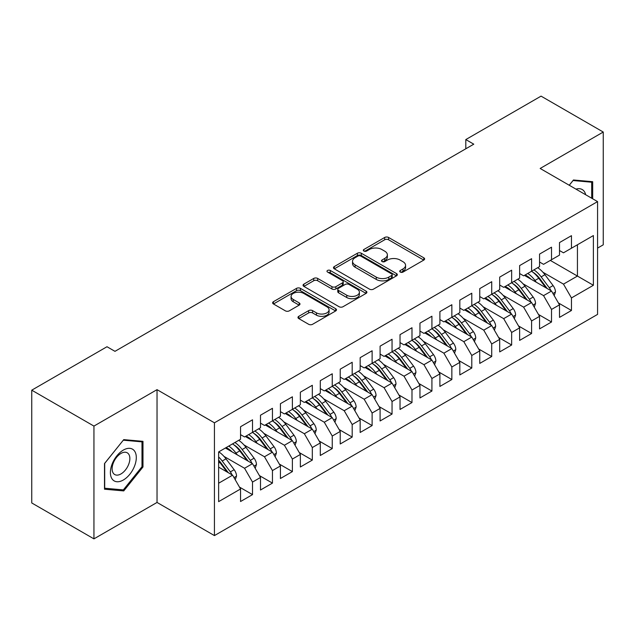 <?xml version="1.0" encoding="UTF-8"?>
<svg xmlns="http://www.w3.org/2000/svg" width="635" height="635" viewBox="0 0 635 635"><rect width="100%" height="100%" fill="white"/><g stroke="black" fill="none" stroke-linecap="round" stroke-linejoin="round"><path stroke-width="0.95" d="M400.28 272.074A1.937 1.119 0 0 0 403.019 272.074L423.807 260.072A2.77 1.595 0 0 0 424.617 258.945A2.77 1.595 0 0 0 423.807 257.81L388.588 237.474A2.77 1.595 0 0 0 384.675 237.474L363.887 249.484A1.937 1.119 0 0 0 363.323 250.269A1.937 1.119 0 0 0 363.887 251.063A1.937 1.119 0 0 0 366.625 251.063L369.316 249.507A8.858 5.112 0 0 1 381.841 249.507L384.778 251.206A8.858 5.112 0 0 1 387.366 254.818A8.858 5.112 0 0 1 384.778 258.429L382.087 259.985A1.937 1.119 0 0 0 381.516 260.779A1.937 1.119 0 0 0 382.087 261.564A1.937 1.119 0 0 0 384.826 261.564L387.517 260.017A8.858 5.112 0 0 1 400.034 260.017L402.971 261.707A8.858 5.112 0 0 1 405.567 265.327A8.858 5.112 0 0 1 402.971 268.938L400.28 270.494A1.937 1.119 0 0 0 399.717 271.28A1.937 1.119 0 0 0 400.28 272.074L400.28 270.494M298.783 316.325A2.77 1.595 0 0 0 297.974 317.46A2.77 1.595 0 0 0 298.783 318.587L308.666 324.294A2.77 1.595 0 0 0 312.579 324.294L335.661 310.959A2.77 1.595 0 0 0 336.471 309.832A2.77 1.595 0 0 0 335.661 308.705L300.442 288.369A2.77 1.595 0 0 0 296.529 288.369L273.439 301.696A2.77 1.595 0 0 0 272.629 302.831A2.77 1.595 0 0 0 273.439 303.959L285.377 310.848A2.77 1.595 0 0 0 289.29 310.848L299.172 305.141A2.77 1.595 0 0 0 299.982 304.014A2.77 1.595 0 0 0 299.172 302.887L293.251 299.466A7.406 4.27 0 0 1 291.084 296.442A7.406 4.27 0 0 1 295.656 292.497A7.406 4.27 0 0 1 303.72 293.426L326.906 306.808A7.406 4.27 0 0 1 329.073 309.832A7.406 4.27 0 0 1 324.509 313.777A7.406 4.27 0 0 1 316.436 312.857L312.579 310.626A2.77 1.595 0 0 0 308.666 310.626L298.783 316.325L298.783 318.587M93.94 426.085L93.94 538.869L157.035 502.444L157.035 389.66L93.94 426.085L31.75 390.176L106.998 346.734L114.975 351.338L473.781 144.177L465.804 139.573L465.804 148.78M157.035 389.66L214.44 422.807L597.567 201.605L597.567 314.396L214.44 535.591L214.44 422.807M597.567 248.102L603.25 244.824L603.25 132.04L540.163 168.465L597.567 201.605M603.25 132.04L541.06 96.131L465.804 139.573M369.514 289.163A2.77 1.595 0 0 0 373.428 289.163L396.518 275.828A2.77 1.595 0 0 0 397.327 274.701A2.77 1.595 0 0 0 396.518 273.574L361.299 253.238A2.77 1.595 0 0 0 357.378 253.238L334.296 266.565A2.77 1.595 0 0 0 333.486 267.692A2.77 1.595 0 0 0 334.296 268.827L369.514 289.163M328.319 272.494A1.937 1.119 0 0 1 330.279 272.764L330.279 270.462L366.085 291.14A2.77 1.595 0 0 1 366.903 292.267A2.77 1.595 0 0 1 366.085 293.394L343.003 306.729A2.77 1.595 0 0 1 339.09 306.729L303.871 286.393L303.871 284.131A2.77 1.595 0 0 0 303.054 285.266A2.77 1.595 0 0 0 303.871 286.393M303.871 284.131L313.746 278.432A2.77 1.595 0 0 1 317.659 278.432L331.946 286.671A2.77 1.595 0 0 0 335.859 286.671L342.416 282.892A2.77 1.595 0 0 0 343.225 281.757A2.77 1.595 0 0 0 342.416 280.63L327.541 272.042A1.937 1.119 0 0 1 326.977 271.256A1.937 1.119 0 0 1 328.168 270.224A1.937 1.119 0 0 1 330.279 270.462M550.323 260.413L577.437 276.066L577.437 244.769L593.384 235.561L571.452 248.222L571.452 235.672L559.498 242.578L559.498 255.119L551.521 259.723L551.521 247.182L539.559 254.087L539.559 266.629L531.59 271.232L531.59 258.691L519.628 265.597L519.628 278.138L511.651 282.742L511.651 270.2L499.697 277.106L499.697 289.647L491.72 294.251L491.72 281.71L479.758 288.615L479.758 301.157L471.789 305.76L471.789 293.219L459.827 300.125L459.827 312.666L451.85 317.27L451.85 304.729L439.896 311.626L439.896 324.175L431.919 328.779L431.919 316.23L419.957 323.136L419.957 335.685L411.988 340.289L411.988 327.739L400.026 334.645L400.026 347.194L392.049 351.798L392.049 339.249L380.095 346.154L380.095 358.704L372.118 363.307L372.118 350.758L360.156 357.664L360.156 370.213L352.187 374.809L352.187 362.267L340.225 369.173L340.225 381.714L332.248 386.318L332.248 373.777L320.294 380.683L320.294 393.224L312.317 397.827L312.317 385.286L300.355 392.192L300.355 404.733L292.386 409.337L292.386 396.796L280.424 403.701L280.424 416.242L272.447 420.846L272.447 408.305L260.493 415.211L260.493 427.752L252.516 432.356L252.516 419.814L240.554 426.72L240.554 439.261L218.63 451.922L218.63 501.642L240.554 488.982L232.585 475.17L218.63 467.114M593.384 235.561L593.384 285.274L571.452 297.934L563.483 284.123L542.949 272.272M558.403 302.943L571.452 310.483L571.452 297.934M571.452 310.483L559.498 317.389L559.498 304.84L551.521 309.443L543.552 295.632L523.01 283.781M538.464 314.452L551.521 321.993L551.521 309.443M551.521 321.993L539.559 328.89L539.559 316.349L531.59 320.953L523.613 307.142L503.079 295.283M518.533 325.961L531.59 333.494L531.59 320.953M531.59 333.494L519.628 340.4L519.628 327.858L511.651 332.462L503.682 318.651L483.148 306.792M498.602 337.471L511.651 345.003L511.651 332.462M511.651 345.003L499.697 351.909L499.697 339.368L491.72 343.972L483.751 330.16L463.209 318.302M478.663 348.98L491.72 356.513L491.72 343.972M491.72 356.513L479.758 363.418L479.758 350.877L471.789 355.481L463.812 341.67L443.278 329.811M458.732 360.482L471.789 368.022L471.789 355.481M471.789 368.022L459.827 374.928L459.827 362.387L451.85 366.99L443.881 353.179L423.347 341.32M438.801 371.991L451.85 379.532L451.85 366.99M451.85 379.532L439.896 386.437L439.896 373.896L431.919 378.5L423.95 364.688L403.408 352.83M418.862 383.5L431.919 391.041L431.919 378.5M431.919 391.041L419.957 397.947L419.957 385.397L411.988 390.001L404.011 376.198L383.476 364.339M398.931 395.01L411.988 402.55L411.988 390.001M411.988 402.55L400.026 409.456L400.026 396.907L392.049 401.51L384.08 387.699L363.545 375.849M378.992 406.519L392.049 414.06L392.049 401.51M392.049 414.06L380.095 420.965L380.095 408.416L372.118 413.02L364.149 399.209L343.606 387.358M359.061 418.028L372.118 425.569L372.118 413.02M372.118 425.569L360.156 432.475L360.156 419.925L352.187 424.529L344.21 410.718L323.675 398.867M339.13 429.538L352.187 437.078L352.187 424.529M352.187 437.078L340.225 443.984L340.225 431.435L332.248 436.039L324.279 422.227L303.744 410.377M319.191 441.047L332.248 448.588L332.248 436.039M332.248 448.588L320.294 455.486L320.294 442.944L312.317 447.548L304.348 433.737L283.805 421.878M299.26 452.557L312.317 460.089L312.317 447.548M312.317 460.089L300.355 466.995L300.355 454.454L292.386 459.057L284.409 445.246L263.874 433.387M279.329 464.066L292.386 471.599L292.386 459.057M292.386 471.599L280.424 478.504L280.424 465.963L272.447 470.567L264.477 456.756L243.943 444.897M259.39 475.575L272.447 483.108L272.447 470.567M272.447 483.108L260.493 490.014L260.493 477.472L252.516 482.076L244.546 468.265L224.004 456.406M239.458 487.077L252.516 494.617L252.516 482.076M252.516 494.617L240.554 501.523L240.554 488.982M240.554 434.657L244.546 436.959L252.516 432.356M218.63 483.227L232.585 475.17M260.493 423.148L264.477 425.45L272.447 420.846M244.546 468.265L252.516 463.661L225.409 448.008M260.493 477.472L252.516 463.661M280.424 411.639L284.409 413.941L292.386 409.337M264.477 456.756L272.447 452.152L245.34 436.499M280.424 465.963L272.447 452.152M300.355 400.129L304.348 402.431L312.317 397.827M284.409 445.246L292.386 440.642L265.271 424.99M300.355 454.454L292.386 440.642M320.294 388.62L324.279 390.922L332.248 386.318M304.348 433.737L312.317 429.133L285.21 413.48M320.294 442.944L312.317 429.133M340.225 377.111L344.21 379.412L352.187 374.809M324.279 422.227L332.248 417.624L305.141 401.971M340.225 431.435L332.248 417.624M360.156 365.609L364.149 367.911L372.118 363.307M344.21 410.718L352.187 406.114L325.072 390.462M360.156 419.925L352.187 406.114M380.095 354.1L384.08 356.402L392.049 351.798M364.149 399.209L372.118 394.605L345.011 378.952M380.095 408.416L372.118 394.605M400.026 342.59L404.011 344.892L411.988 340.289M384.08 387.699L392.049 383.095L364.942 367.451M400.026 396.907L392.049 383.095M419.957 331.081L423.95 333.383L431.919 328.779M404.011 376.198L411.988 371.594L384.873 355.941M419.957 385.397L411.988 371.594M439.896 319.572L443.881 321.874L451.85 317.27M423.95 364.688L431.919 360.085L404.812 344.432M439.896 373.896L431.919 360.085M459.827 308.062L463.812 310.364L471.789 305.76M443.881 353.179L451.85 348.575L424.744 332.923M459.827 362.387L451.85 348.575M479.758 296.553L483.751 298.855L491.72 294.251M463.812 341.67L471.789 337.066L444.675 321.413M479.758 350.877L471.789 337.066M499.697 285.044L503.682 287.345L511.651 282.742M483.751 330.16L491.72 325.557L464.614 309.904M499.697 339.368L491.72 325.557M519.628 273.534L523.613 275.836L531.59 271.232M503.682 318.651L511.651 314.047L484.545 298.394M519.628 327.858L511.651 314.047M539.559 262.025L543.552 264.327L551.521 259.723M523.613 307.142L531.59 302.538L504.476 286.885M539.559 316.349L531.59 302.538M559.498 250.523L563.483 252.817L571.452 248.222M543.552 295.632L551.521 291.028L524.415 275.376M559.498 304.84L551.521 291.028M31.75 390.176L31.75 502.96L93.94 538.869M157.035 502.444L214.44 535.591M563.483 284.123L577.437 276.066L593.384 285.274M592.685 198.787L592.685 181.705L573.453 179.991L569.222 185.245M142.978 466.987L142.978 441.341L123.746 439.626L104.505 463.55L104.505 489.204L123.746 490.918L142.978 466.987L141.986 466.415M401.058 272.344L402.971 271.24A8.858 5.112 0 0 0 405.567 267.629L405.567 265.327M387.366 254.818L387.366 257.119A8.858 5.112 0 0 1 384.778 260.731L382.857 261.842M423.775 260.096L388.588 239.776A2.77 1.595 0 0 0 384.675 239.776L364.665 251.333M396.478 275.852L361.299 255.54A2.77 1.595 0 0 0 357.378 255.54L334.327 268.843M391.62 275.487A1.937 1.119 0 0 0 392.192 274.701A1.937 1.119 0 0 0 391.62 273.907L360.712 256.064A1.937 1.119 0 0 0 357.965 256.064L355.132 257.699A8.858 5.112 0 0 0 352.536 261.31A8.858 5.112 0 0 0 355.132 264.93L376.261 277.13A8.858 5.112 0 0 0 388.787 277.13L391.62 275.487L391.62 277.789A1.937 1.119 0 0 0 392.192 277.003L392.192 274.701M352.536 261.31L352.536 263.612A8.858 5.112 0 0 0 355.132 267.232L355.132 264.93M391.62 277.789L388.787 279.432A8.858 5.112 0 0 1 376.261 279.432L355.132 267.232M303.903 286.417L313.746 280.733L313.746 278.432M343.225 281.757L343.225 284.059A2.77 1.595 0 0 1 342.416 285.194L335.859 288.973A2.77 1.595 0 0 1 331.946 288.973L317.659 280.733A2.77 1.595 0 0 0 313.746 280.733M330.279 272.764L366.054 293.418M346.766 295.227A7.406 4.27 0 0 0 354.83 296.156A7.406 4.27 0 0 0 359.402 292.211A7.406 4.27 0 0 0 357.235 289.187L349.067 284.472A2.77 1.595 0 0 0 345.154 284.472L338.598 288.258A2.77 1.595 0 0 0 337.788 289.385A2.77 1.595 0 0 0 338.598 290.512L346.766 295.227L346.766 297.529A7.406 4.27 0 0 0 354.83 298.458A7.406 4.27 0 0 0 359.402 294.513L359.402 292.211M337.788 289.385L337.788 291.687A2.77 1.595 0 0 0 338.598 292.814L338.598 290.512M346.766 297.529L338.598 292.814M329.073 309.832L329.073 312.134A7.406 4.27 0 0 1 324.509 316.079A7.406 4.27 0 0 1 316.436 315.158L312.579 312.928A2.77 1.595 0 0 0 308.666 312.928L298.815 318.611M291.084 296.442L291.084 298.744A7.406 4.27 0 0 0 293.251 301.768L293.251 299.466M299.133 305.165L293.251 301.768M335.629 310.983L300.442 290.671A2.77 1.595 0 0 0 296.529 290.671L273.479 303.982M121.714 489.744L123.746 490.918M554.18 295.64L555.466 291.925A7.469 4.31 -120 0 0 553.085 285.567L544.941 274.693A21.566 12.454 -120 0 0 537.726 267.692M536.329 282.257L534.972 280.448A21.566 12.454 -120 0 0 527.756 273.447M531.027 279.202A17.899 10.335 -120 0 0 525.121 274.971M550.942 290.695A7.469 4.31 -120 0 0 549.299 287.75L541.155 276.884A21.566 12.454 -120 0 0 533.94 269.883M532.852 272.193A17.899 10.335 60 0 1 539.734 278.559L547.203 288.536M531.543 271.264A21.566 12.454 60 0 1 538.758 278.265L545.886 287.782M534.249 307.149L535.535 303.435A7.469 4.31 -120 0 0 533.154 297.077L525.002 286.202A21.566 12.454 -120 0 0 517.787 279.202M516.398 293.767L515.041 291.957A21.566 12.454 -120 0 0 507.825 284.956M511.096 290.711A17.899 10.335 -120 0 0 505.19 286.48M531.011 302.204A7.469 4.31 -120 0 0 529.36 299.26L521.216 288.385A21.566 12.454 -120 0 0 514.001 281.384M512.921 283.702A17.899 10.335 60 0 1 519.795 290.068L527.272 300.045M511.612 282.765A21.566 12.454 60 0 1 518.827 289.766L525.955 299.283M514.318 318.659L515.604 314.944A7.469 4.31 -120 0 0 513.215 308.586L505.071 297.712A21.566 12.454 -120 0 0 497.856 290.711M496.459 305.276L495.102 303.466A21.566 12.454 -120 0 0 487.886 296.466M491.165 302.212A17.899 10.335 -120 0 0 485.251 297.99M511.08 313.714A7.469 4.31 -120 0 0 509.429 310.769L501.285 299.895A21.566 12.454 -120 0 0 494.07 292.894M492.99 295.212A17.899 10.335 60 0 1 499.864 301.577L507.333 311.555M491.68 294.275A21.566 12.454 60 0 1 498.896 301.276L506.024 310.793M585.668 194.739A18.328 10.581 120 0 0 584.271 191.445A18.328 10.581 120 0 0 575.977 189.143M573.008 180.53L591.685 182.221L591.685 198.215M590.455 181.507L591.685 182.221M569.262 185.269L573.048 180.554M112.125 478.996A18.328 10.581 120 0 0 129.826 474.258A18.328 10.581 120 0 0 134.564 451.08A18.328 10.581 120 0 0 116.864 455.827A18.328 10.581 120 0 0 112.125 478.996M113.308 473.234A12.541 7.239 120 0 0 114.713 474.543A12.541 7.239 120 0 0 126.389 468.686A12.541 7.239 120 0 0 128.667 454.12A12.541 7.239 120 0 0 127.262 452.811A12.541 7.239 120 0 0 115.586 458.668A12.541 7.239 120 0 0 113.308 473.234M123.349 440.19L141.986 441.857L141.986 466.709L123.349 489.895L104.704 488.228L104.704 463.375L123.309 440.166M140.748 441.142L141.986 441.857M494.379 330.168L495.665 326.453A7.469 4.31 -120 0 0 493.284 320.096L485.14 309.221A21.566 12.454 -120 0 0 477.925 302.22M476.528 316.786L475.17 314.976A21.566 12.454 -120 0 0 467.955 307.975M471.226 313.722A17.899 10.335 -120 0 0 465.32 309.491M491.141 325.223A7.469 4.31 -120 0 0 489.498 322.278L481.354 311.404A21.566 12.454 -120 0 0 474.139 304.403M473.051 306.721A17.899 10.335 60 0 1 479.933 313.087L487.402 323.064M471.742 305.784A21.566 12.454 60 0 1 478.957 312.785L486.085 322.302M474.448 341.678L475.734 337.963A7.469 4.31 -120 0 0 473.353 331.597L465.201 320.731A21.566 12.454 -120 0 0 457.986 313.73M456.597 328.295L455.239 326.485A21.566 12.454 -120 0 0 448.024 319.484M451.294 325.231A17.899 10.335 -120 0 0 445.389 321M471.21 336.733A7.469 4.31 -120 0 0 469.559 333.788L461.415 322.913A21.566 12.454 -120 0 0 454.2 315.912M453.12 318.23A17.899 10.335 60 0 1 459.994 324.596L467.471 334.574M451.81 317.294A21.566 12.454 60 0 1 459.026 324.294L466.153 333.812M454.517 353.179L455.803 349.472A7.469 4.31 -120 0 0 453.414 343.106L445.27 332.24A21.566 12.454 -120 0 0 438.055 325.239M436.658 339.804L435.3 337.995A21.566 12.454 -120 0 0 428.085 330.994M431.363 336.74A17.899 10.335 -120 0 0 425.45 332.51M451.279 348.242A7.469 4.31 -120 0 0 449.628 345.297L441.484 334.423A21.566 12.454 -120 0 0 434.269 327.422M433.189 329.74A17.899 10.335 60 0 1 440.063 336.106L447.532 346.083M431.879 328.803A21.566 12.454 60 0 1 439.095 335.804L446.222 345.321M434.578 364.688L435.864 360.982A7.469 4.31 -120 0 0 433.483 354.616L425.339 343.749A21.566 12.454 -120 0 0 418.124 336.74M416.727 351.314L415.369 349.496A21.566 12.454 -120 0 0 408.154 342.495M411.424 348.25A17.899 10.335 -120 0 0 405.519 344.019M431.34 359.751A7.469 4.31 -120 0 0 429.697 356.806L421.553 345.932A21.566 12.454 -120 0 0 414.337 338.931M413.25 341.249A17.899 10.335 60 0 1 420.132 347.615L427.601 357.592M411.94 340.312A21.566 12.454 60 0 1 419.156 347.313L426.283 356.83M414.647 376.198L415.933 372.491A7.469 4.31 -120 0 0 413.552 366.125L405.4 355.251A21.566 12.454 -120 0 0 398.185 348.25M396.796 362.815L395.438 361.005A21.566 12.454 -120 0 0 388.223 354.005M391.493 359.759A17.899 10.335 -120 0 0 385.588 355.529M411.409 371.261A7.469 4.31 -120 0 0 409.758 368.316L401.614 357.441A21.566 12.454 -120 0 0 394.398 350.441M393.319 352.758A17.899 10.335 60 0 1 400.193 359.124L407.67 369.094M392.009 351.822A21.566 12.454 60 0 1 399.224 358.823L406.352 368.34M394.716 387.707L396.002 384A7.469 4.31 -120 0 0 393.613 377.634L385.469 366.76A21.566 12.454 -120 0 0 378.254 359.759M376.857 374.325L375.499 372.515A21.566 12.454 -120 0 0 368.284 365.514M371.562 371.269A17.899 10.335 -120 0 0 365.649 367.038M391.477 382.762A7.469 4.31 -120 0 0 389.827 379.825L381.683 368.951A21.566 12.454 -120 0 0 374.467 361.95M373.38 364.268A17.899 10.335 60 0 1 380.262 370.634L387.731 380.603M372.078 363.331A21.566 12.454 60 0 1 379.293 370.332L386.421 379.849M374.777 399.217L376.063 395.502A7.469 4.31 -120 0 0 373.682 389.144L365.538 378.269A21.566 12.454 -120 0 0 358.323 371.269M356.926 385.834L355.568 384.024A21.566 12.454 -120 0 0 348.353 377.023M351.623 382.778A17.899 10.335 -120 0 0 345.718 378.547M371.538 394.272A7.469 4.31 -120 0 0 369.895 391.335L361.752 380.46A21.566 12.454 -120 0 0 354.536 373.459M353.449 375.777A17.899 10.335 60 0 1 360.323 382.143L367.8 392.112M352.139 374.84A21.566 12.454 60 0 1 359.354 381.841L366.482 391.358M354.846 410.726L356.132 407.011A7.469 4.31 -120 0 0 353.751 400.653L345.599 389.779A21.566 12.454 -120 0 0 338.384 382.778M336.994 397.343L335.637 395.534A21.566 12.454 -120 0 0 328.422 388.533M331.692 394.287A17.899 10.335 -120 0 0 325.787 390.057M351.607 405.781A7.469 4.31 -120 0 0 349.956 402.836L341.813 391.97A21.566 12.454 -120 0 0 334.597 384.969M333.518 387.286A17.899 10.335 60 0 1 340.392 393.644L347.869 403.622M332.208 386.35A21.566 12.454 60 0 1 339.423 393.351L346.551 402.868M334.915 422.235L336.201 418.521A7.469 4.31 -120 0 0 333.812 412.163L325.668 401.288A21.566 12.454 -120 0 0 318.452 394.287M317.055 408.853L315.698 407.043A21.566 12.454 -120 0 0 308.483 400.042M311.761 405.797A17.899 10.335 -120 0 0 305.848 401.566M331.676 417.29A7.469 4.31 -120 0 0 330.025 414.345L321.881 403.479A21.566 12.454 -120 0 0 314.666 396.478M313.579 398.788A17.899 10.335 60 0 1 320.461 405.154L327.93 415.131M312.277 397.851A21.566 12.454 60 0 1 319.492 404.86L326.62 414.369M314.976 433.745L316.262 430.03A7.469 4.31 -120 0 0 313.88 423.672L305.737 412.798A21.566 12.454 -120 0 0 298.521 405.797M297.124 420.362L295.767 418.552A21.566 12.454 -120 0 0 288.552 411.551M291.822 417.306A17.899 10.335 -120 0 0 285.917 413.075M311.737 428.8A7.469 4.31 -120 0 0 310.094 425.855L301.95 414.98A21.566 12.454 -120 0 0 294.735 407.98M293.648 410.297A17.899 10.335 60 0 1 300.522 416.663L307.999 426.641M292.338 409.361A21.566 12.454 60 0 1 299.553 416.362L306.681 425.879M295.045 445.254L296.331 441.539A7.469 4.31 -120 0 0 293.949 435.181L285.798 424.307A21.566 12.454 -120 0 0 278.582 417.306M277.193 431.871L275.836 430.062A21.566 12.454 -120 0 0 268.621 423.061M271.891 428.808A17.899 10.335 -120 0 0 265.986 424.577M291.806 440.309A7.469 4.31 -120 0 0 290.155 437.364L282.011 426.49A21.566 12.454 -120 0 0 274.796 419.489M273.717 421.807A17.899 10.335 60 0 1 280.591 428.173L288.068 438.15M272.407 420.87A21.566 12.454 60 0 1 279.622 427.871L286.75 437.388M275.114 456.763L276.4 453.049A7.469 4.31 -120 0 0 274.01 446.691L265.867 435.816A21.566 12.454 -120 0 0 258.651 428.815M257.254 443.381L255.897 441.571A21.566 12.454 -120 0 0 248.682 434.57M251.96 440.317A17.899 10.335 -120 0 0 246.047 436.086M271.875 451.818A7.469 4.31 -120 0 0 270.224 448.874L262.08 437.999A21.566 12.454 -120 0 0 254.865 430.998M253.778 433.316A17.899 10.335 60 0 1 260.66 439.682L268.129 449.659M252.476 432.379A21.566 12.454 60 0 1 259.691 439.38L266.819 448.897M255.175 468.273L256.461 464.558A7.469 4.31 -120 0 0 254.079 458.192L245.935 447.326A21.566 12.454 -120 0 0 238.72 440.325M237.323 454.89L235.966 453.08A21.566 12.454 -120 0 0 228.751 446.08M232.021 451.826A17.899 10.335 -120 0 0 226.116 447.596M251.936 463.328A7.469 4.31 -120 0 0 250.293 460.383L242.149 449.509A21.566 12.454 -120 0 0 234.934 442.508M233.847 444.825A17.899 10.335 60 0 1 240.721 451.191L248.198 461.169M232.537 443.889A21.566 12.454 60 0 1 239.752 450.89L246.88 460.407M235.244 479.774L236.53 476.067A7.469 4.31 -120 0 0 234.148 469.702L225.996 458.835A21.566 12.454 -120 0 0 218.781 451.834M232.005 474.837A7.469 4.31 -120 0 0 230.354 471.892L222.21 461.018A21.566 12.454 -120 0 0 218.63 456.954M218.63 460.137A17.899 10.335 60 0 1 220.79 462.701L228.267 472.678M218.63 460.899A21.566 12.454 60 0 1 219.821 462.399L226.949 471.916M402.971 271.24L402.971 268.938M382.087 261.564L382.087 259.985M384.778 260.731L384.778 258.429M363.887 251.063L363.887 249.484M384.675 239.776L384.675 237.474M388.588 239.776L388.588 237.474M423.807 260.072L423.807 257.81M334.296 268.827L334.296 266.565M357.378 255.54L357.378 253.238M361.299 255.54L361.299 253.238M396.518 275.828L396.518 273.574M376.261 279.432L376.261 277.13M388.787 279.432L388.787 277.13M317.659 280.733L317.659 278.432M331.946 288.973L331.946 286.671M335.859 288.973L335.859 286.671M342.416 285.194L342.416 282.892M366.085 293.394L366.085 291.14M308.666 312.928L308.666 310.626M312.579 312.928L312.579 310.626M316.436 315.158L316.436 312.857M299.172 305.141L299.172 302.887M273.439 303.959L273.439 301.696M296.529 290.671L296.529 288.369M300.442 290.671L300.442 288.369M335.661 310.959L335.661 308.705M552.95 293.497L555.419 292.068M541.155 276.884L544.941 274.693M534.972 280.448L538.758 278.265M549.299 287.75L553.085 285.567M533.011 305.006L535.488 303.578M521.216 288.385L525.002 286.202M515.041 291.957L518.827 289.766M529.36 299.26L533.154 297.077M513.08 316.516L515.549 315.087M501.285 299.895L505.071 297.712M495.102 303.466L498.896 301.276M509.429 310.769L513.215 308.586M493.149 328.025L495.617 326.596M481.354 311.404L485.14 309.221M475.17 314.976L478.957 312.785M489.498 322.278L493.284 320.096M473.21 339.534L475.686 338.106M461.415 322.913L465.201 320.731M455.239 326.485L459.026 324.294M469.559 333.788L473.353 331.597M453.279 351.044L455.747 349.615M441.484 334.423L445.27 332.24M435.3 337.995L439.095 335.804M449.628 345.297L453.414 343.106M433.348 362.553L435.816 361.124M421.553 345.932L425.339 343.749M415.369 349.496L419.156 347.313M429.697 356.806L433.483 354.616M413.409 374.063L415.885 372.634M401.614 357.441L405.4 355.251M395.438 361.005L399.224 358.823M409.758 368.316L413.552 366.125M393.478 385.572L395.946 384.143M381.683 368.951L385.469 366.76M375.499 372.515L379.293 370.332M389.827 379.825L393.613 377.634M373.547 397.073L376.015 395.653M361.752 380.46L365.538 378.269M355.568 384.024L359.354 381.841M369.895 391.335L373.682 389.144M353.608 408.583L356.084 407.162M341.813 391.97L345.599 389.779M335.637 395.534L339.423 393.351M349.956 402.836L353.751 400.653M333.677 420.092L336.145 418.663M321.881 403.479L325.668 401.288M315.698 407.043L319.492 404.86M330.025 414.345L333.812 412.163M313.746 431.602L316.214 430.173M301.95 414.98L305.737 412.798M295.767 418.552L299.553 416.362M310.094 425.855L313.88 423.672M293.807 443.111L296.283 441.682M282.011 426.49L285.798 424.307M275.836 430.062L279.622 427.871M290.155 437.364L293.949 435.181M273.875 454.62L276.344 453.192M262.08 437.999L265.867 435.816M255.897 441.571L259.691 439.38M270.224 448.874L274.01 446.691M253.944 466.13L256.413 464.701M242.149 449.509L245.935 447.326M235.966 453.08L239.752 450.89M250.293 460.383L254.079 458.192M234.005 477.639L236.482 476.21M222.21 461.018L225.996 458.835M218.63 463.09L219.821 462.399M230.354 471.892L234.148 469.702"/></g></svg>
